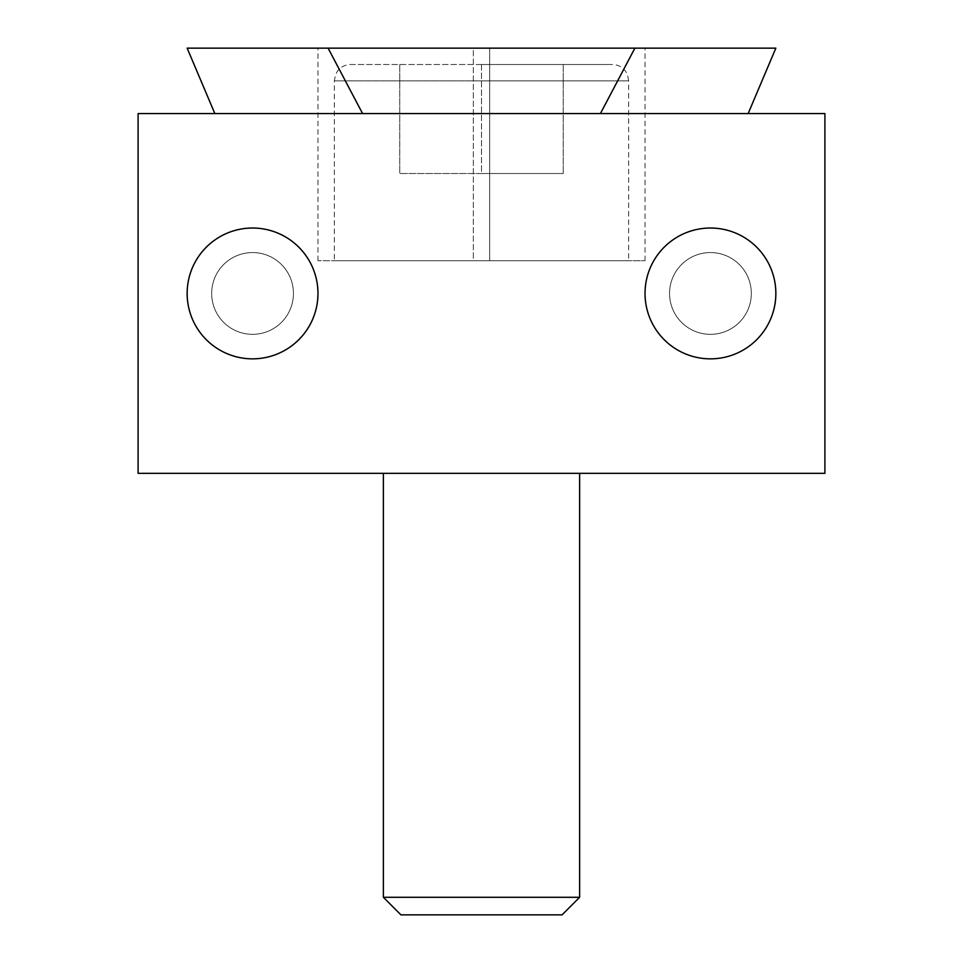 <?xml version="1.0" encoding="UTF-8"?>
<svg xmlns="http://www.w3.org/2000/svg" width="963" height="963" viewBox="0 0 963 963"><rect width="100%" height="100%" fill="white"/><g stroke="black" fill="none" stroke-linecap="round" stroke-linejoin="round"><path stroke-width="0.72" stroke-dasharray="4.82 3.61" d="M645.029 293.438A65.412 65.412 0 0 0 710.441 358.85A65.412 65.412 0 0 0 775.853 293.438A65.412 65.412 0 0 0 710.441 228.026A65.412 65.412 0 0 0 645.029 293.438A65.412 65.412 0 0 0 710.441 358.85A65.412 65.412 0 0 0 775.853 293.438A65.412 65.412 0 0 0 710.441 228.026A65.412 65.412 0 0 0 645.029 293.438A65.412 65.412 0 0 0 710.441 358.85A65.412 65.412 0 0 0 775.853 293.438A65.412 65.412 0 0 0 710.441 228.026A65.412 65.412 0 0 0 645.029 293.438M751.321 293.438A40.879 40.879 0 0 1 710.441 334.33A40.879 40.879 0 0 1 669.562 293.438A40.879 40.879 0 0 0 710.441 334.33A40.879 40.879 0 0 0 751.321 293.438A40.879 40.879 0 0 0 710.441 252.559A40.879 40.879 0 0 0 669.562 293.438A40.879 40.879 0 0 0 710.441 334.33A40.879 40.879 0 0 0 751.321 293.438A40.879 40.879 0 0 0 710.441 252.559A40.879 40.879 0 0 0 669.562 293.438A40.879 40.879 0 0 0 710.441 334.33A40.879 40.879 0 0 0 751.321 293.438A40.879 40.879 0 0 0 710.441 252.559A40.879 40.879 0 0 0 669.562 293.438A40.879 40.879 0 0 1 710.441 252.559A40.879 40.879 0 0 1 751.321 293.438M293.438 293.438A40.879 40.879 0 0 1 252.559 334.33A40.879 40.879 0 0 1 211.679 293.438A40.879 40.879 0 0 0 252.559 334.33A40.879 40.879 0 0 0 293.438 293.438A40.879 40.879 0 0 1 252.559 334.33A40.879 40.879 0 0 1 211.679 293.438A40.879 40.879 0 0 1 252.559 252.559A40.879 40.879 0 0 1 293.438 293.438A40.879 40.879 0 0 1 252.559 334.33A40.879 40.879 0 0 1 211.679 293.438A40.879 40.879 0 0 1 252.559 252.559A40.879 40.879 0 0 1 293.438 293.438A40.879 40.879 0 0 0 252.559 252.559A40.879 40.879 0 0 0 211.679 293.438A40.879 40.879 0 0 1 252.559 252.559A40.879 40.879 0 0 1 293.438 293.438M317.971 293.438A65.412 65.412 0 0 1 252.559 358.85A65.412 65.412 0 0 1 187.147 293.438A65.412 65.412 0 0 1 252.559 228.026A65.412 65.412 0 0 1 317.971 293.438A65.412 65.412 0 0 1 252.559 358.85A65.412 65.412 0 0 1 187.147 293.438A65.412 65.412 0 0 1 252.559 228.026A65.412 65.412 0 0 1 317.971 293.438A65.412 65.412 0 0 1 252.559 358.85A65.412 65.412 0 0 1 187.147 293.438A65.412 65.412 0 0 1 252.559 228.026A65.412 65.412 0 0 1 317.971 293.438M350.676 64.497L563.259 64.497L350.676 64.497C345.091 64.641 340.625 66.965 337.303 71.455L335.521 74.717L334.33 80.856L481.5 80.856L334.33 80.856L334.33 260.732L628.67 260.732L628.67 80.856L481.5 80.856L628.67 80.856L627.479 74.717L625.697 71.455C622.375 66.965 617.909 64.641 612.324 64.497L481.5 64.497L612.324 64.497M579.618 897.299L383.382 897.299M579.618 473.327L383.382 473.327L579.618 473.327M562.067 914.85L400.933 914.85M481.5 64.497L481.5 173.521L399.741 173.521L563.259 173.521L481.5 173.521L481.5 64.497M399.741 64.497L399.741 173.521L399.741 64.497M563.259 64.497L563.259 173.521L563.259 64.497M628.67 260.732L334.33 260.732M473.327 48.15L645.029 48.15L317.971 48.15L473.327 48.15L473.327 260.732L489.673 260.732L317.971 260.732L473.327 260.732L473.327 48.15M489.673 260.732L645.029 260.732L489.673 260.732L489.673 48.15L489.673 260.732M824.906 113.562L138.094 113.562L138.094 473.327L824.906 473.327L824.906 113.562M362.582 113.562L600.418 113.562L362.582 113.562L328.106 48.15L634.894 48.15L600.418 113.562L748.155 113.562L600.418 113.562M634.894 48.15L775.853 48.15L748.155 113.562M214.845 113.562L187.147 48.15L328.106 48.15M645.029 260.732L645.029 48.15M317.971 260.732L317.971 48.15"/><path stroke-width="1.44" d="M645.029 293.438A65.412 65.412 0 0 0 710.441 358.85A65.412 65.412 0 0 0 775.853 293.438A65.412 65.412 0 0 0 710.441 228.026A65.412 65.412 0 0 0 645.029 293.438M317.971 293.438A65.412 65.412 0 0 1 252.559 358.85A65.412 65.412 0 0 1 187.147 293.438A65.412 65.412 0 0 1 252.559 228.026A65.412 65.412 0 0 1 317.971 293.438M383.382 473.327L383.382 897.299L400.933 914.85L562.067 914.85L579.618 897.299L579.618 473.327M383.382 897.299L579.618 897.299M824.906 113.562L138.094 113.562L138.094 473.327L824.906 473.327L824.906 113.562M748.155 113.562L775.853 48.15L328.106 48.15L362.582 113.562M214.845 113.562L187.147 48.15L328.106 48.15M600.418 113.562L634.894 48.15"/></g></svg>
